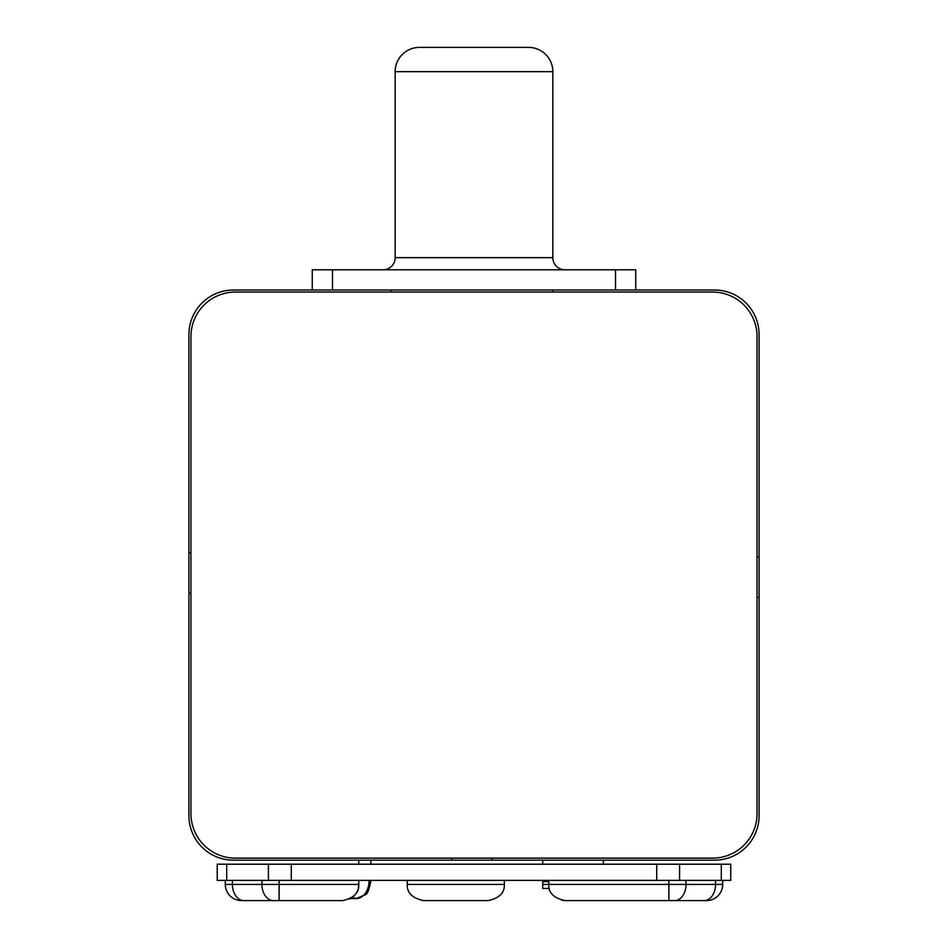 <?xml version="1.0" encoding="UTF-8"?>
<svg xmlns="http://www.w3.org/2000/svg" width="948" height="948" viewBox="0 0 948 948"><rect width="100%" height="100%" fill="white"/><g stroke="black" fill="none" stroke-linecap="round" stroke-linejoin="round"><path stroke-width="1.42" d="M190.951 552.85L188.925 552.85L188.925 593.282L190.951 593.282L188.925 593.282L188.925 334.49A44.485 44.485 0 0 1 233.409 290.017L714.591 290.017A44.485 44.485 0 0 1 759.075 334.49L759.075 556.891L757.049 556.891L759.075 556.891L759.075 815.683A44.485 44.485 0 0 1 714.591 860.168L233.409 860.168A44.485 44.485 0 0 1 188.925 815.683L188.925 593.282L188.925 815.683A44.485 44.485 0 0 0 233.409 860.168L492.202 860.168L492.202 858.141L492.202 860.168L714.591 860.168A44.485 44.485 0 0 0 759.075 815.683L759.075 334.49A44.485 44.485 0 0 0 714.591 290.017L615.525 290.017L615.525 269.801L635.741 269.801L635.741 290.017L635.741 269.801L332.475 269.801L332.475 290.017L233.409 290.017A44.485 44.485 0 0 0 188.925 334.49L188.925 552.85L190.951 552.85M451.758 858.141L451.758 860.168L451.758 858.141M190.951 813.668L190.951 336.516L190.951 813.668A44.485 44.485 0 0 0 235.424 858.141L712.576 858.141L235.424 858.141A44.485 44.485 0 0 1 190.951 813.668M391.109 290.017L391.109 292.043L391.109 290.017M730.766 864.209L217.234 864.209L226.702 864.209L226.702 880.384L217.234 880.384L217.234 864.209L217.234 880.384L268.414 880.384L226.702 880.384L226.702 864.209L291.285 864.209L291.285 880.384L268.414 880.384L268.414 864.209L268.414 880.384L656.715 880.384L291.285 880.384L291.285 864.209L679.586 864.209L679.586 880.384L656.715 880.384L656.715 864.209L656.715 880.384L721.298 880.384L679.586 880.384L679.586 864.209L730.766 864.209L730.766 880.384L721.298 880.384L721.298 864.209L721.298 880.384L730.766 880.384L730.766 864.209M542.742 864.209L542.742 860.168L542.742 864.209M603.39 860.168L603.39 864.209L603.39 860.168M757.049 336.516A44.485 44.485 0 0 0 712.576 292.043L235.424 292.043A44.485 44.485 0 0 0 190.951 336.516A44.485 44.485 0 0 1 235.424 292.043L712.576 292.043A44.485 44.485 0 0 1 757.049 336.516L757.049 813.668L757.049 336.516M712.576 858.141A44.485 44.485 0 0 0 757.049 813.668A44.485 44.485 0 0 1 712.576 858.141M552.85 292.043L552.85 290.017L552.85 292.043M757.049 597.335L759.075 597.335L757.049 597.335M312.259 290.017L312.259 269.801L332.475 269.801L332.475 290.017L615.525 290.017L615.525 269.801L312.259 269.801L312.259 290.017M564.984 269.801A12.134 12.134 0 0 1 552.85 257.666L395.15 257.666A12.134 12.134 0 0 1 383.016 269.801A12.134 12.134 0 0 0 395.15 257.666L395.15 71.657L395.15 257.666L552.85 257.666A12.134 12.134 0 0 0 564.984 269.801M552.85 257.666L552.85 71.657L552.85 257.666M395.15 71.657L552.85 71.657L395.15 71.657A24.257 24.257 0 0 1 419.407 47.4L528.593 47.4A24.257 24.257 0 0 1 552.85 71.657A24.257 24.257 0 0 0 528.593 47.4L419.407 47.4A24.257 24.257 0 0 0 395.15 71.657M542.742 881.593L542.742 880.384L542.742 881.593L548.809 881.593L542.742 881.593L542.742 884.425L542.742 881.593M564.984 900.6L674.62 900.6L668.897 900.6L668.897 884.425L686.056 884.425A16.175 11.435 90 0 1 674.62 900.6L704.139 900.6L674.62 900.6A16.175 11.435 -90 0 0 686.056 884.425L715.574 884.425A16.175 11.435 90 0 1 704.139 900.6L706.509 900.6L704.139 900.6A16.175 11.435 -90 0 0 715.574 884.425L722.684 884.425L722.684 880.384L722.684 884.425A16.175 16.175 90 0 1 706.509 900.6A16.175 16.175 -90 0 0 722.684 884.425L548.809 884.425L548.809 880.384L548.809 884.425L668.85 884.425L668.897 900.6L564.984 900.6C553.727 898.111 548.335 892.72 548.809 884.425L542.742 884.425L542.742 888.466L542.742 884.425L548.809 884.425C548.335 892.72 553.727 898.111 564.984 900.6L562.034 900.327M542.742 888.466L549.319 888.466L542.742 888.466M668.85 884.425L668.85 880.384L668.85 884.425M685.996 880.384L685.996 884.425L685.996 880.384M407.284 884.425C406.811 892.72 412.202 898.111 423.46 900.6C412.202 898.111 406.811 892.72 407.284 884.425L407.284 880.384L407.284 884.425L504.324 884.425L504.324 880.384L504.324 884.425C504.798 892.72 499.406 898.111 488.149 900.6L423.46 900.6L488.149 900.6C499.406 898.111 504.798 892.72 504.324 884.425L407.284 884.425M715.574 884.425L715.574 880.384L715.574 884.425M342.584 900.6L279.103 900.6L279.103 884.425L225.316 884.425L225.316 880.384L225.316 884.425A16.175 16.175 0 0 0 241.491 900.6A16.175 16.175 0 0 1 225.316 884.425L232.426 884.425A16.175 11.435 90 0 0 243.861 900.6L241.491 900.6L243.861 900.6A16.175 11.435 -90 0 1 232.426 884.425L261.944 884.425A16.175 11.435 90 0 0 273.38 900.6L243.861 900.6L273.38 900.6A16.175 11.435 -90 0 1 261.944 884.425L358.759 884.425C359.233 892.72 353.841 898.111 342.584 900.6C353.841 898.111 359.233 892.72 358.759 884.425L358.759 880.384L358.759 884.425L279.15 884.425L279.103 900.6L273.38 900.6L342.584 900.6M354.279 895.599L355.002 894.794M356.14 893.241L356.815 892.104M357.455 890.788L357.906 889.591M358.451 887.553L358.711 885.586M350.333 898.621L349.409 899.083M350.416 898.574L356.247 898.574L350.416 898.574M232.426 880.384L232.426 884.425L232.426 880.384M262.004 884.425L262.004 880.384L262.004 884.425M279.15 880.384L279.15 884.425L279.15 880.384M353.13 896.69A6.067 4.29 90 0 0 356.247 898.574A6.067 4.29 -90 0 1 353.13 896.69M369.116 880.384A18.202 12.869 90 0 1 356.247 898.574A18.202 12.869 -90 0 0 369.116 880.384M370.893 864.209L370.893 860.168L370.893 864.209M358.759 860.168L358.759 864.209L358.759 860.168M370.893 880.384C369.222 889.627 367.397 894.379 365.407 894.663L356.247 898.574"/></g></svg>

